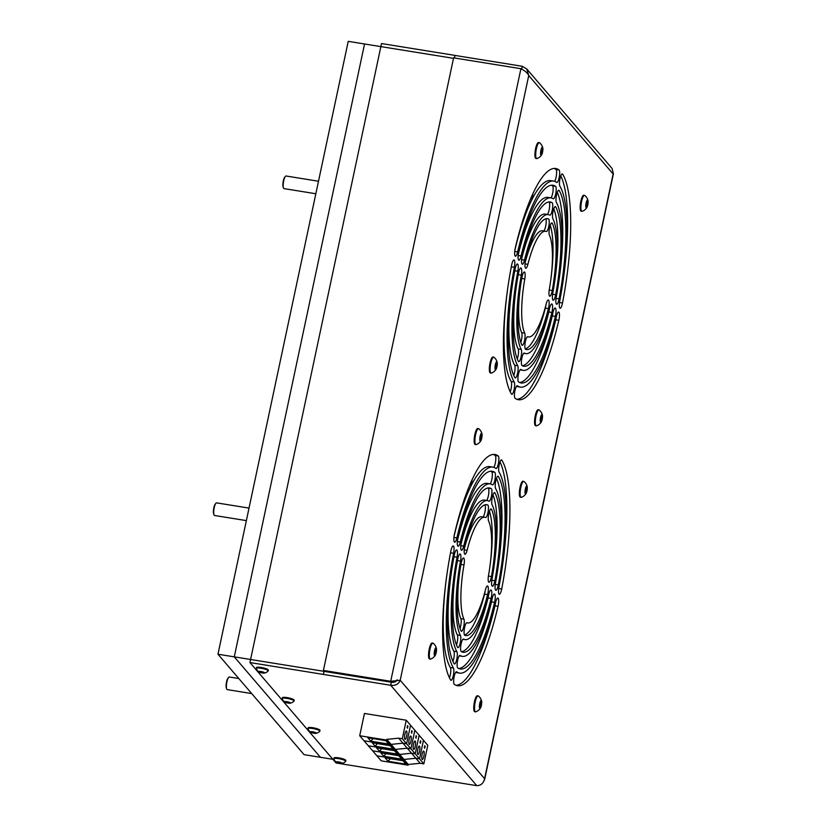 <?xml version="1.0" encoding="UTF-8"?>
<svg xmlns="http://www.w3.org/2000/svg" width="827" height="827" viewBox="0 0 827 827"><rect width="100%" height="100%" fill="white"/><g stroke="black" fill="none" stroke-linecap="round" stroke-linejoin="round"><path stroke-width="1.24" d="M419.527 751.257A4.259 1.034 -80.8 0 1 417.986 754.462A4.259 1.034 -80.8 0 1 417.811 749.252A4.259 1.034 -80.8 0 1 419.351 746.047A4.259 1.034 -80.8 0 1 419.527 751.257M419.992 742.749L420.426 740.703L420.86 741.209L420.426 743.256L419.992 742.749M420.343 741.126L420.86 741.209M383.738 756.24L380.802 752.818L398.748 755.713L401.684 759.134L383.738 756.24L386.023 753.655M423.827 763.859L419.537 758.845L415.857 758.256L404 759.455L403.855 760.178L404 759.444L415.857 758.245L419.527 758.835L423.465 740.299L419.165 735.286L415.226 753.831L411.557 753.232L399.699 754.441L408.3 764.468L420.157 763.269L423.827 763.859L427.776 745.323L423.476 740.31L419.537 758.845L415.226 753.831L419.155 735.275L414.865 730.262L410.916 748.807L407.246 748.218L395.389 749.417L399.689 754.431L399.544 755.154L372.626 750.813L376.916 755.826L403.845 760.168L399.544 755.154L399.689 754.431L411.546 753.221L415.216 753.821L410.916 748.807L414.854 730.251L406.253 720.224L402.304 738.759L398.635 738.17L386.778 739.369L391.078 744.383L402.935 743.184L406.605 743.773L410.543 725.227L406.615 743.783L402.304 738.759M372.626 750.813L399.534 755.144L395.244 750.13L368.315 745.789L372.615 750.802M420.157 763.269L407.246 748.218L410.916 748.797L406.615 743.783L402.945 743.194L391.088 744.393L395.378 749.407L407.246 748.208L402.945 743.194M406.615 736.195A4.259 1.034 -80.8 0 1 405.075 739.39A4.259 1.034 -80.8 0 1 404.889 734.18A4.259 1.034 -80.8 0 1 406.429 730.985A4.259 1.034 -80.8 0 1 406.615 736.195M407.08 727.688L407.515 725.641L407.938 726.147L407.504 728.184L407.08 727.688M407.422 726.065L407.938 726.147M370.816 741.168L367.881 737.756L385.837 740.651L388.762 744.062L370.816 741.168L373.111 738.594M386.778 739.369L386.633 740.082L359.704 735.741L364.004 740.754L390.923 745.096L391.078 744.383L390.933 745.106L364.014 740.765L368.304 745.778L395.234 750.12L395.378 749.407M390.923 745.096L386.633 740.082M359.704 735.741L364.438 713.474L406.253 720.224M402.935 743.184L398.635 738.17M433.286 643.375A8.094 1.964 99.2 0 0 433.172 643.261A8.094 1.964 99.2 0 0 432.924 643.148L432.149 643.024A8.094 1.964 99.2 0 0 429.223 649.102A8.094 1.964 99.2 0 0 429.575 658.995L430.35 659.119A8.094 1.964 99.2 0 0 430.619 659.088A9.211 9.211 0 0 0 435.291 655.242A4.042 0.982 99.2 0 0 436.398 648.378A4.042 0.982 99.2 0 0 436.17 647.851A4.042 0.982 99.2 0 0 434.526 650.777A4.042 0.982 99.2 0 0 434.526 655.615A4.042 0.982 99.2 0 0 435.291 655.242M432.924 643.148A8.094 1.964 99.2 0 0 429.999 649.226A8.094 1.964 99.2 0 0 429.988 658.892A8.094 1.964 99.2 0 0 430.35 659.119M434.495 652.575L435.974 648.781L435.571 653.837L434.723 654.684L434.495 652.575M434.899 650.673L436.201 650.89M434.609 653.681L435.571 653.837M251.687 693.564L227.198 689.615A6.389 1.551 -80.8 0 1 226.639 688.891A6.389 1.551 -80.8 0 1 226.929 681.799A6.389 1.551 -80.8 0 1 228.479 677.509A6.389 1.551 -80.8 0 1 229.234 677.003L238.817 678.543M226.639 688.891L226.278 687.754A5.21 1.261 -80.8 0 1 226.515 681.975A5.21 1.261 -80.8 0 1 227.776 678.481L228.479 677.509M332.909 759.31L320.4 757.294L234.279 656.855L217.966 654.229L304.078 754.658L320.4 757.294L234.279 656.855L250.591 659.491L380.865 46.612L453.516 58.324L380.865 46.612L381.516 43.552L454.943 55.388L454.395 57.973M409.499 774.806L336.062 762.99L249.94 662.551L250.591 659.491L324.019 671.328L323.398 674.429L390.706 685.283L391.357 682.223L324.05 671.369L323.409 670.428L453.609 57.849L520.917 68.703C525.062 70.812 527.667 73.096 528.732 75.546L526.778 68.992L522.282 66.284L454.974 55.43L454.426 57.973M442.89 617.686L443.355 615.515L442.89 617.686M449.64 585.909L449.774 585.299L449.64 585.909M464.423 516.389L465.601 510.848L464.423 516.389M470.842 486.173L472.351 479.071L470.842 486.173M503.684 331.679L504.15 329.508L503.684 331.679M510.435 299.901L510.569 299.291L510.435 299.901M525.217 230.382L526.396 224.841L525.217 230.382M531.637 200.165L533.146 193.063L531.637 200.165M539.669 142.854A8.094 1.964 99.2 0 0 539.566 142.751A8.094 1.964 99.2 0 0 539.307 142.626L538.532 142.502A8.094 1.964 99.2 0 0 535.607 148.581A8.094 1.964 99.2 0 0 535.958 158.484L536.733 158.608A8.094 1.964 99.2 0 0 537.012 158.577A9.211 9.211 0 0 0 541.675 154.732A4.042 0.982 99.2 0 0 542.781 147.857A4.042 0.982 99.2 0 0 542.564 147.34A4.042 0.982 99.2 0 0 540.92 150.266A4.042 0.982 99.2 0 0 540.91 155.104A4.042 0.982 99.2 0 0 541.675 154.732M539.307 142.626A8.094 1.964 99.2 0 0 536.382 148.715A8.094 1.964 99.2 0 0 536.372 158.381A8.094 1.964 99.2 0 0 536.733 158.608M540.879 152.065L542.357 148.271L541.964 153.315L541.106 154.163L540.879 152.065M541.292 150.163L542.584 150.369M541.003 153.16L541.964 153.315M345.397 761.584A6.068 1.178 -168 0 0 345.614 761.45A6.068 1.178 -168 0 0 345.686 761.326L345.851 760.551A6.068 1.178 -168 0 0 340.972 758.307A6.068 1.178 -168 0 0 334.273 757.759A6.068 1.178 -168 0 0 333.984 758.018L333.819 758.793A6.068 1.178 -168 0 0 333.829 758.948A7.133 7.133 0 0 0 336.455 762.329A3.039 0.589 -168 0 0 338.274 763.042A3.039 0.589 -168 0 0 341.84 763.466A3.039 0.589 -168 0 0 340.124 762.267A3.039 0.589 -168 0 0 337.013 761.801A3.039 0.589 -168 0 0 336.455 762.329M345.686 761.326A6.068 1.178 -168 0 0 341.592 759.289A6.068 1.178 -168 0 0 334.108 758.535A6.068 1.178 -168 0 0 333.819 758.793M336.847 762.277L341.551 763.032L336.847 762.277M340.931 762.763L340.807 763.342M338.636 762.132L338.45 762.97M293.73 701.327A6.068 1.178 -168 0 0 293.936 701.193A6.068 1.178 -168 0 0 294.019 701.058L294.185 700.283A6.068 1.178 -168 0 0 289.295 698.05A6.068 1.178 -168 0 0 282.596 697.492A6.068 1.178 -168 0 0 282.307 697.761L282.141 698.536A6.068 1.178 -168 0 0 282.162 698.691A7.133 7.133 0 0 0 284.788 702.061A3.039 0.589 -168 0 0 286.607 702.774A3.039 0.589 -168 0 0 290.163 703.208A3.039 0.589 -168 0 0 288.447 702.009A3.039 0.589 -168 0 0 285.346 701.534A3.039 0.589 -168 0 0 284.788 702.061M294.019 701.058A6.068 1.178 -168 0 0 289.926 699.022A6.068 1.178 -168 0 0 282.431 698.267A6.068 1.178 -168 0 0 282.141 698.536M285.17 702.009L289.884 702.774L285.17 702.009M289.264 702.505L289.14 703.084M286.959 701.865L286.783 702.702M478.502 696.096A8.094 1.964 99.2 0 0 478.388 695.993A8.094 1.964 99.2 0 0 478.14 695.879L477.365 695.755A8.094 1.964 99.2 0 0 474.44 701.834A8.094 1.964 99.2 0 0 474.781 711.727L475.556 711.851A8.094 1.964 99.2 0 0 475.835 711.82A9.211 9.211 0 0 0 480.497 707.974A4.042 0.982 99.2 0 0 481.603 701.11A4.042 0.982 99.2 0 0 481.386 700.583A4.042 0.982 99.2 0 0 479.743 703.508A4.042 0.982 99.2 0 0 479.732 708.346A4.042 0.982 99.2 0 0 480.497 707.974M478.14 695.879A8.094 1.964 99.2 0 0 475.215 701.958A8.094 1.964 99.2 0 0 475.194 711.623A8.094 1.964 99.2 0 0 475.556 711.851M479.712 705.307L481.19 701.513L480.787 706.568L479.929 707.405L479.712 705.307M480.115 703.405L481.407 703.612M479.825 706.413L480.787 706.568M584.885 195.585A8.094 1.964 99.2 0 0 584.772 195.472A8.094 1.964 99.2 0 0 584.524 195.358L583.748 195.234A8.094 1.964 99.2 0 0 580.823 201.312A8.094 1.964 99.2 0 0 581.174 211.216L581.95 211.34A8.094 1.964 99.2 0 0 582.218 211.309A9.211 9.211 0 0 0 586.891 207.463A4.042 0.982 99.2 0 0 587.997 200.589A4.042 0.982 99.2 0 0 587.77 200.062A4.042 0.982 99.2 0 0 586.126 202.997A4.042 0.982 99.2 0 0 586.126 207.825A4.042 0.982 99.2 0 0 586.891 207.463M584.524 195.358A8.094 1.964 99.2 0 0 581.598 201.437A8.094 1.964 99.2 0 0 581.588 211.112A8.094 1.964 99.2 0 0 581.95 211.34M586.095 204.796L587.573 201.002L587.17 206.047L586.322 206.895L586.095 204.796M586.498 202.894L587.801 203.101M586.219 205.892L587.17 206.047M478.885 428.862A8.094 1.964 99.2 0 0 478.771 428.758A8.094 1.964 99.2 0 0 478.523 428.634L477.748 428.51A8.094 1.964 99.2 0 0 474.822 434.599A8.094 1.964 99.2 0 0 475.163 444.492L475.938 444.616A8.094 1.964 99.2 0 0 476.218 444.585A9.211 9.211 0 0 0 480.88 440.739A4.042 0.982 99.2 0 0 481.986 433.875A4.042 0.982 99.2 0 0 481.769 433.348A4.042 0.982 99.2 0 0 480.125 436.274A4.042 0.982 99.2 0 0 480.115 441.111A4.042 0.982 99.2 0 0 480.88 440.739M478.523 428.634A8.094 1.964 99.2 0 0 475.597 434.723A8.094 1.964 99.2 0 0 475.577 444.388A8.094 1.964 99.2 0 0 475.938 444.616M480.094 438.072L481.572 434.278L481.169 439.323L480.311 440.171L480.094 438.072M480.497 436.17L481.79 436.377M480.208 439.178L481.169 439.323M319.563 731.461A6.068 1.178 -168 0 0 319.78 731.326A6.068 1.178 -168 0 0 319.853 731.192L320.018 730.417A6.068 1.178 -168 0 0 315.139 728.184A6.068 1.178 -168 0 0 308.43 727.626A6.068 1.178 -168 0 0 308.14 727.894L307.975 728.67A6.068 1.178 -168 0 0 307.995 728.814A7.133 7.133 0 0 0 310.621 732.195A3.039 0.589 -168 0 0 312.441 732.908A3.039 0.589 -168 0 0 316.007 733.342A3.039 0.589 -168 0 0 314.281 732.143A3.039 0.589 -168 0 0 311.179 731.668A3.039 0.589 -168 0 0 310.621 732.195M319.853 731.192A6.068 1.178 -168 0 0 315.759 729.156A6.068 1.178 -168 0 0 308.264 728.401A6.068 1.178 -168 0 0 307.975 728.67M311.004 732.143L315.718 732.908L311.004 732.143M315.097 732.639L314.973 733.218M312.792 731.998L312.616 732.836M515.066 398.263A6.389 1.551 -80.8 0 1 514.973 390.53A6.389 1.551 -80.8 0 1 517.278 385.733A6.389 1.551 -80.8 0 1 517.464 385.806A104.336 25.265 -80.8 0 0 520.441 387.119A104.336 25.265 -80.8 0 0 556.457 316.348A6.389 1.551 -80.8 0 1 558.659 312.017A6.389 1.551 -80.8 0 1 558.835 320.297A117.114 28.356 -80.8 0 1 518.415 399.73A117.114 28.356 -80.8 0 1 515.066 398.263M518.56 381.929A6.389 1.551 -80.8 0 1 518.446 374.186A6.389 1.551 -80.8 0 1 520.762 369.39A6.389 1.551 -80.8 0 1 520.917 369.452A87.362 21.151 -80.8 0 0 523.15 370.362A87.362 21.151 -80.8 0 0 553.036 312.244A6.389 1.551 -80.8 0 1 555.217 307.995A6.389 1.551 -80.8 0 1 555.372 316.359A100.139 24.241 -80.8 0 1 521.113 382.973A100.139 24.241 -80.8 0 1 518.56 381.929M522.064 365.606A6.389 1.551 -80.8 0 1 521.92 357.843A6.389 1.551 -80.8 0 1 524.235 353.046A6.389 1.551 -80.8 0 1 524.37 353.088A70.409 17.047 -80.8 0 0 525.848 353.625A70.409 17.047 -80.8 0 0 549.614 308.109A6.389 1.551 -80.8 0 1 551.774 303.974A6.389 1.551 -80.8 0 1 551.898 312.461A83.186 20.137 -80.8 0 1 523.811 366.237A83.186 20.137 -80.8 0 1 522.064 365.606M525.579 349.283A6.389 1.551 -80.8 0 1 525.393 341.499A6.389 1.551 -80.8 0 1 527.709 336.703A6.389 1.551 -80.8 0 1 527.791 336.723A53.517 12.953 -80.8 0 0 528.536 336.94A53.517 12.953 -80.8 0 0 546.213 303.902A6.389 1.551 -80.8 0 1 548.332 299.963A6.389 1.551 -80.8 0 1 548.404 308.626A66.284 16.054 -80.8 0 1 526.499 349.552A66.284 16.054 -80.8 0 1 525.579 349.283M559.9 186.199A6.389 1.551 -80.8 0 1 560.003 178.694A6.389 1.551 -80.8 0 1 562.308 173.897A6.389 1.551 -80.8 0 1 562.691 174.208A117.114 28.356 -80.8 0 1 562.505 303.002A6.389 1.551 -80.8 0 1 560.106 308.285A6.389 1.551 -80.8 0 1 559.734 300.945A104.336 25.265 -80.8 0 0 559.9 186.199M556.406 202.512A6.389 1.551 -80.8 0 1 556.53 195.038A6.389 1.551 -80.8 0 1 558.835 190.241A6.389 1.551 -80.8 0 1 559.238 190.582A100.139 24.241 -80.8 0 1 559.083 298.898A6.389 1.551 -80.8 0 1 556.654 304.264A6.389 1.551 -80.8 0 1 556.271 297.017A87.362 21.151 -80.8 0 0 556.406 202.512M552.912 218.814A6.389 1.551 -80.8 0 1 553.056 211.381A6.389 1.551 -80.8 0 1 555.362 206.585A6.389 1.551 -80.8 0 1 555.785 206.967A83.186 20.137 -80.8 0 1 555.661 294.763A6.389 1.551 -80.8 0 1 553.211 300.253A6.389 1.551 -80.8 0 1 552.798 293.12A70.409 17.047 -80.8 0 0 552.912 218.814M549.397 235.085A6.389 1.551 -80.8 0 1 549.583 227.725A6.389 1.551 -80.8 0 1 551.888 222.928A6.389 1.551 -80.8 0 1 552.343 223.383A66.284 16.054 -80.8 0 1 552.25 290.546A6.389 1.551 -80.8 0 1 549.769 296.231A6.389 1.551 -80.8 0 1 549.324 289.305A53.517 12.953 -80.8 0 0 549.397 235.085M517.661 251.873A6.389 1.551 -80.8 0 1 515.448 256.215A6.389 1.551 -80.8 0 1 515.18 248.4A6.389 1.551 -80.8 0 1 515.283 247.935A117.114 28.356 -80.8 0 1 555.703 168.491A117.114 28.356 -80.8 0 1 559.052 169.959A6.389 1.551 -80.8 0 1 559.31 176.823A6.389 1.551 -80.8 0 1 556.829 182.488A6.389 1.551 -80.8 0 1 556.643 182.416A104.336 25.265 -80.8 0 0 553.666 181.103A104.336 25.265 -80.8 0 0 517.661 251.873L514.725 251.408M521.082 255.977A6.389 1.551 -80.8 0 1 518.901 260.226A6.389 1.551 -80.8 0 1 518.622 252.411A6.389 1.551 -80.8 0 1 518.746 251.863A100.139 24.241 -80.8 0 1 553.005 185.248A100.139 24.241 -80.8 0 1 555.558 186.292A6.389 1.551 -80.8 0 1 555.847 193.125A6.389 1.551 -80.8 0 1 553.356 198.831A6.389 1.551 -80.8 0 1 553.191 198.769A87.362 21.151 -80.8 0 0 550.968 197.87A87.362 21.151 -80.8 0 0 521.082 255.977L518.157 255.502M524.494 260.112A6.389 1.551 -80.8 0 1 522.344 264.247A6.389 1.551 -80.8 0 1 522.064 256.432A6.389 1.551 -80.8 0 1 522.219 255.76A83.186 20.137 -80.8 0 1 550.306 201.984A83.186 20.137 -80.8 0 1 552.054 202.615A6.389 1.551 -80.8 0 1 552.384 209.407A6.389 1.551 -80.8 0 1 549.883 215.175A6.389 1.551 -80.8 0 1 549.748 215.134A70.409 17.047 -80.8 0 0 548.27 214.596A70.409 17.047 -80.8 0 0 524.494 260.112L521.589 259.647M527.895 264.32A6.389 1.551 -80.8 0 1 525.786 268.258A6.389 1.551 -80.8 0 1 525.507 260.453A6.389 1.551 -80.8 0 1 525.714 259.595A66.284 16.054 -80.8 0 1 547.608 218.669A66.284 16.054 -80.8 0 1 548.528 218.938A6.389 1.551 -80.8 0 1 548.921 225.647A6.389 1.551 -80.8 0 1 546.409 231.519A6.389 1.551 -80.8 0 1 546.316 231.498A53.517 12.953 -80.8 0 0 545.572 231.281A53.517 12.953 -80.8 0 0 527.895 264.32L525.021 263.854M511.603 265.219A6.389 1.551 -80.8 0 1 511.706 264.743A6.389 1.551 -80.8 0 1 514.012 259.936A6.389 1.551 -80.8 0 1 514.384 267.276A104.336 25.265 -80.8 0 0 514.218 382.022A6.389 1.551 -80.8 0 1 514.187 389.145A6.389 1.551 -80.8 0 1 511.799 394.324A6.389 1.551 -80.8 0 1 511.427 394.014A117.114 28.356 -80.8 0 1 511.603 265.219M515.035 269.323A6.389 1.551 -80.8 0 1 515.149 268.754A6.389 1.551 -80.8 0 1 517.454 263.958A6.389 1.551 -80.8 0 1 517.847 271.204A87.362 21.151 -80.8 0 0 517.712 365.71A6.389 1.551 -80.8 0 1 517.661 372.843A6.389 1.551 -80.8 0 1 515.283 377.98A6.389 1.551 -80.8 0 1 514.88 377.639A100.139 24.241 -80.8 0 1 515.035 269.323M518.457 273.468A6.389 1.551 -80.8 0 1 518.591 272.776A6.389 1.551 -80.8 0 1 520.907 267.979A6.389 1.551 -80.8 0 1 521.31 275.102A70.409 17.047 -80.8 0 0 521.206 349.407A6.389 1.551 -80.8 0 1 521.124 356.561A6.389 1.551 -80.8 0 1 518.756 361.637A6.389 1.551 -80.8 0 1 518.333 361.254A83.186 20.137 -80.8 0 1 518.457 273.468M521.868 277.676A6.389 1.551 -80.8 0 1 522.033 276.797A6.389 1.551 -80.8 0 1 524.349 271.99A6.389 1.551 -80.8 0 1 524.794 278.916A53.517 12.953 -80.8 0 0 524.721 333.136A6.389 1.551 -80.8 0 1 524.576 340.31A6.389 1.551 -80.8 0 1 522.23 345.293A6.389 1.551 -80.8 0 1 521.765 344.838A66.284 16.054 -80.8 0 1 521.868 277.676M454.271 684.27A6.389 1.551 -80.8 0 1 454.178 676.538A6.389 1.551 -80.8 0 1 456.494 671.741A6.389 1.551 -80.8 0 1 456.669 671.824A104.336 25.265 -80.8 0 0 459.657 673.126A104.336 25.265 -80.8 0 0 495.662 602.356A6.389 1.551 -80.8 0 1 497.864 598.024A6.389 1.551 -80.8 0 1 498.04 606.305A117.114 28.356 -80.8 0 1 457.62 685.738A117.114 28.356 -80.8 0 1 454.271 684.27M457.765 667.947A6.389 1.551 -80.8 0 1 457.651 660.194A6.389 1.551 -80.8 0 1 459.967 655.397A6.389 1.551 -80.8 0 1 460.122 655.46A87.362 21.151 -80.8 0 0 462.355 656.369A87.362 21.151 -80.8 0 0 492.241 598.252A6.389 1.551 -80.8 0 1 494.422 594.003A6.389 1.551 -80.8 0 1 494.577 602.366A100.139 24.241 -80.8 0 1 460.319 668.981A100.139 24.241 -80.8 0 1 457.765 667.947M461.27 651.614A6.389 1.551 -80.8 0 1 461.125 643.851A6.389 1.551 -80.8 0 1 463.44 639.054A6.389 1.551 -80.8 0 1 463.575 639.106A70.409 17.047 -80.8 0 0 465.053 639.633A70.409 17.047 -80.8 0 0 488.819 594.117A6.389 1.551 -80.8 0 1 490.98 589.982A6.389 1.551 -80.8 0 1 491.104 598.469A83.186 20.137 -80.8 0 1 463.017 652.245A83.186 20.137 -80.8 0 1 461.27 651.614M464.784 635.301A6.389 1.551 -80.8 0 1 464.598 627.507A6.389 1.551 -80.8 0 1 466.914 622.71A6.389 1.551 -80.8 0 1 466.997 622.731A53.517 12.953 -80.8 0 0 467.741 622.948A53.517 12.953 -80.8 0 0 485.428 589.909A6.389 1.551 -80.8 0 1 487.537 585.971A6.389 1.551 -80.8 0 1 487.61 594.634A66.284 16.054 -80.8 0 1 465.715 635.56A66.284 16.054 -80.8 0 1 464.784 635.301M499.105 472.207A6.389 1.551 -80.8 0 1 499.208 464.702A6.389 1.551 -80.8 0 1 501.513 459.905A6.389 1.551 -80.8 0 1 501.896 460.215A117.114 28.356 -80.8 0 1 501.71 589.02A6.389 1.551 -80.8 0 1 499.312 594.293A6.389 1.551 -80.8 0 1 498.939 586.953A104.336 25.265 -80.8 0 0 499.105 472.207M495.611 488.519A6.389 1.551 -80.8 0 1 495.735 481.045A6.389 1.551 -80.8 0 1 498.04 476.249A6.389 1.551 -80.8 0 1 498.443 476.59A100.139 24.241 -80.8 0 1 498.288 584.906A6.389 1.551 -80.8 0 1 495.869 590.271A6.389 1.551 -80.8 0 1 495.476 583.025A87.362 21.151 -80.8 0 0 495.611 488.519M492.117 504.821A6.389 1.551 -80.8 0 1 492.261 497.389A6.389 1.551 -80.8 0 1 494.567 492.592A6.389 1.551 -80.8 0 1 494.991 492.975A83.186 20.137 -80.8 0 1 494.866 580.771A6.389 1.551 -80.8 0 1 492.416 586.26A6.389 1.551 -80.8 0 1 492.003 579.127A70.409 17.047 -80.8 0 0 492.117 504.821M488.602 521.093A6.389 1.551 -80.8 0 1 488.788 513.732A6.389 1.551 -80.8 0 1 491.093 508.936A6.389 1.551 -80.8 0 1 491.548 509.391A66.284 16.054 -80.8 0 1 491.455 576.553A6.389 1.551 -80.8 0 1 488.974 582.239A6.389 1.551 -80.8 0 1 488.53 575.313A53.517 12.953 -80.8 0 0 488.602 521.093M456.866 537.881A6.389 1.551 -80.8 0 1 454.664 542.223A6.389 1.551 -80.8 0 1 454.385 534.407A6.389 1.551 -80.8 0 1 454.488 533.942A117.114 28.356 -80.8 0 1 494.908 454.499A117.114 28.356 -80.8 0 1 498.257 455.966A6.389 1.551 -80.8 0 1 498.516 462.831A6.389 1.551 -80.8 0 1 496.035 468.506A6.389 1.551 -80.8 0 1 495.859 468.423A104.336 25.265 -80.8 0 0 492.871 467.121A104.336 25.265 -80.8 0 0 456.866 537.881L453.93 537.416M460.288 541.985A6.389 1.551 -80.8 0 1 458.106 546.233A6.389 1.551 -80.8 0 1 457.827 538.418A6.389 1.551 -80.8 0 1 457.951 537.87A100.139 24.241 -80.8 0 1 492.21 471.266A100.139 24.241 -80.8 0 1 494.763 472.3A6.389 1.551 -80.8 0 1 495.053 479.133A6.389 1.551 -80.8 0 1 492.561 484.849A6.389 1.551 -80.8 0 1 492.406 484.777A87.362 21.151 -80.8 0 0 490.173 483.878A87.362 21.151 -80.8 0 0 460.288 541.985L457.362 541.52M463.709 546.12A6.389 1.551 -80.8 0 1 461.549 550.255A6.389 1.551 -80.8 0 1 461.27 542.44A6.389 1.551 -80.8 0 1 461.425 541.768A83.186 20.137 -80.8 0 1 489.512 487.992A83.186 20.137 -80.8 0 1 491.259 488.623A6.389 1.551 -80.8 0 1 491.589 495.414A6.389 1.551 -80.8 0 1 489.088 501.183A6.389 1.551 -80.8 0 1 488.953 501.141A70.409 17.047 -80.8 0 0 487.475 500.604A70.409 17.047 -80.8 0 0 463.709 546.12L460.804 545.655M467.1 550.327A6.389 1.551 -80.8 0 1 464.991 554.276A6.389 1.551 -80.8 0 1 464.722 546.461A6.389 1.551 -80.8 0 1 464.919 545.603A66.284 16.054 -80.8 0 1 486.814 504.677A66.284 16.054 -80.8 0 1 487.744 504.946A6.389 1.551 -80.8 0 1 488.126 511.655A6.389 1.551 -80.8 0 1 485.614 517.526A6.389 1.551 -80.8 0 1 485.532 517.506A53.517 12.953 -80.8 0 0 484.787 517.288A53.517 12.953 -80.8 0 0 467.1 550.327L464.226 549.862M449.464 677.84A6.389 1.551 99.2 0 0 450.26 675.039A6.389 1.551 99.2 0 0 450.364 667.544L453.423 668.03A104.336 25.265 99.2 0 1 453.589 553.284A6.389 1.551 99.2 0 0 453.217 545.944A6.389 1.551 99.2 0 0 450.818 551.227A117.114 28.356 99.2 0 0 450.632 680.021A6.389 1.551 99.2 0 0 451.015 680.332A6.389 1.551 99.2 0 0 453.32 675.535A6.389 1.551 99.2 0 0 453.423 668.03M452.969 661.414A6.389 1.551 99.2 0 0 453.734 658.695A6.389 1.551 99.2 0 0 453.858 651.221L456.917 651.717A87.362 21.151 99.2 0 1 457.052 557.212A6.389 1.551 99.2 0 0 456.659 549.965A6.389 1.551 99.2 0 0 454.24 555.331A100.139 24.241 99.2 0 0 454.085 663.647A6.389 1.551 99.2 0 0 454.488 663.988A6.389 1.551 99.2 0 0 456.793 659.191A6.389 1.551 99.2 0 0 456.917 651.717M456.483 644.946A6.389 1.551 99.2 0 0 457.207 642.352A6.389 1.551 99.2 0 0 457.352 634.929L460.412 635.415A70.409 17.047 99.2 0 1 460.515 561.109A6.389 1.551 99.2 0 0 460.112 553.987A6.389 1.551 99.2 0 0 457.662 559.476A83.186 20.137 99.2 0 0 457.538 647.262A6.389 1.551 99.2 0 0 457.962 647.644A6.389 1.551 99.2 0 0 460.267 642.848A6.389 1.551 99.2 0 0 460.412 635.415M460.029 628.417A6.389 1.551 99.2 0 0 460.68 626.008A6.389 1.551 99.2 0 0 460.866 618.648L463.926 619.144A53.517 12.953 99.2 0 1 463.999 564.924A6.389 1.551 99.2 0 0 463.554 557.998A6.389 1.551 99.2 0 0 461.073 563.683A66.284 16.054 99.2 0 0 460.98 630.846A6.389 1.551 99.2 0 0 461.435 631.301A6.389 1.551 99.2 0 0 463.74 626.504A6.389 1.551 99.2 0 0 463.926 619.144M520.028 369.855A87.362 21.151 99.2 0 0 520.09 369.865L523.15 370.362M519.614 382.519A100.139 24.241 99.2 0 0 552.312 315.862A6.389 1.551 99.2 0 0 552.777 313.319M525.259 348.942A66.284 16.054 99.2 0 0 545.344 308.14A6.389 1.551 99.2 0 0 545.913 305.111M556.126 297.834A100.139 24.241 99.2 0 0 556.995 293.027M558.794 281.914A100.139 24.241 99.2 0 0 557.295 192.329M550.389 282.627A66.284 16.054 99.2 0 0 550.234 225.316M550.968 197.87L547.908 197.374A87.362 21.151 99.2 0 0 518.281 254.416M551.02 197.87A6.389 1.551 99.2 0 0 552.984 191.285A6.389 1.551 99.2 0 0 552.498 185.796A100.139 24.241 99.2 0 0 551.433 185.207M545.572 231.281L542.522 230.785A53.517 12.953 99.2 0 0 525.145 262.614M543.639 230.971A6.389 1.551 99.2 0 0 545.83 225.368A6.389 1.551 99.2 0 0 545.799 218.783M517.847 271.204L514.787 270.718A87.362 21.151 99.2 0 0 514.053 274.698M512.264 285.811A87.362 21.151 99.2 0 0 514.652 365.214L517.712 365.71M513.763 375.406A6.389 1.551 99.2 0 0 514.652 365.214M520.669 285.098A53.517 12.953 99.2 0 0 521.661 332.64L524.721 333.136M520.814 342.409A6.389 1.551 99.2 0 0 521.661 332.64M459.233 655.863A87.362 21.151 99.2 0 0 459.295 655.873L462.355 656.369M458.82 668.526A100.139 24.241 99.2 0 0 491.517 601.87A6.389 1.551 99.2 0 0 491.982 599.327M464.464 634.95A66.284 16.054 99.2 0 0 484.55 594.148A6.389 1.551 99.2 0 0 485.118 591.129M495.332 583.841A100.139 24.241 99.2 0 0 496.21 579.034M497.999 567.922A100.139 24.241 99.2 0 0 496.5 478.337M489.594 568.645A66.284 16.054 99.2 0 0 489.439 511.324M490.173 483.878L487.113 483.382A87.362 21.151 99.2 0 0 457.486 540.424M490.235 483.888A6.389 1.551 99.2 0 0 492.189 477.293A6.389 1.551 99.2 0 0 491.703 471.803A100.139 24.241 99.2 0 0 490.649 471.214M484.787 517.288L481.727 516.792A53.517 12.953 99.2 0 0 464.35 548.621M482.854 516.978A6.389 1.551 99.2 0 0 485.035 511.375A6.389 1.551 99.2 0 0 485.004 504.79M457.052 557.212L453.992 556.726A87.362 21.151 99.2 0 0 453.258 560.706M451.47 571.819A87.362 21.151 99.2 0 0 453.858 651.221M459.874 571.106A53.517 12.953 99.2 0 0 460.866 618.648M460.515 561.109L457.465 560.613A70.409 17.047 99.2 0 0 457.145 562.37M455.677 571.467A70.409 17.047 99.2 0 0 457.352 634.929M453.589 553.284L450.529 552.798A104.336 25.265 99.2 0 0 449.371 559.042M447.252 572.181A104.336 25.265 99.2 0 0 450.364 667.544M486.555 500.459A6.389 1.551 99.2 0 0 488.685 493.926A6.389 1.551 99.2 0 0 488.199 488.126A83.186 20.137 99.2 0 0 487.94 487.992M487.475 500.604L484.415 500.108A70.409 17.047 99.2 0 0 460.918 544.507M492.871 467.121L489.811 466.624A104.336 25.265 99.2 0 0 454.044 536.361M493.833 467.348A6.389 1.551 99.2 0 0 495.683 460.763A6.389 1.551 99.2 0 0 495.197 455.47A117.114 28.356 99.2 0 0 493.347 454.426M491.91 579.717A83.186 20.137 99.2 0 0 492.323 577.37M493.791 568.283A83.186 20.137 99.2 0 0 492.985 494.804M498.774 587.914A117.114 28.356 99.2 0 0 500.097 580.699M502.216 567.57A117.114 28.356 99.2 0 0 500.004 461.9M461.528 651.759A83.186 20.137 99.2 0 0 488.044 597.973A6.389 1.551 99.2 0 0 488.55 595.244M455.636 672.392A104.336 25.265 99.2 0 0 456.597 672.63L459.657 673.126M456.122 685.314A117.114 28.356 99.2 0 0 494.98 605.809A6.389 1.551 99.2 0 0 495.425 603.39M517.278 358.939A6.389 1.551 99.2 0 0 518.147 348.911L521.206 349.407M521.31 275.102L518.25 274.605A70.409 17.047 99.2 0 0 517.94 276.363M516.472 285.46A70.409 17.047 99.2 0 0 518.147 348.911M514.384 267.276L511.324 266.78A104.336 25.265 99.2 0 0 510.166 273.034M508.047 286.173A104.336 25.265 99.2 0 0 511.158 381.536L514.218 382.022M510.249 391.833A6.389 1.551 99.2 0 0 511.158 381.536M547.35 214.451A6.389 1.551 99.2 0 0 549.469 207.918A6.389 1.551 99.2 0 0 548.994 202.119A83.186 20.137 99.2 0 0 548.735 201.984M548.27 214.596L545.21 214.1A70.409 17.047 99.2 0 0 521.713 258.5M553.666 181.103L550.606 180.617A104.336 25.265 99.2 0 0 514.839 250.354M554.628 181.34A6.389 1.551 99.2 0 0 556.478 174.755A6.389 1.551 99.2 0 0 555.992 169.463A117.114 28.356 99.2 0 0 554.142 168.419M552.705 293.709A83.186 20.137 99.2 0 0 553.118 291.362M554.586 282.276A83.186 20.137 99.2 0 0 553.78 208.797M559.569 301.907A117.114 28.356 99.2 0 0 560.892 294.691M563.001 281.562A117.114 28.356 99.2 0 0 560.799 175.893M522.323 365.751A83.186 20.137 99.2 0 0 548.839 311.965A6.389 1.551 99.2 0 0 549.335 309.236M516.42 386.385A104.336 25.265 99.2 0 0 517.382 386.623L520.441 387.119M516.906 399.307A117.114 28.356 99.2 0 0 555.775 319.801A6.389 1.551 99.2 0 0 556.22 317.382M324.05 671.183L391.357 682.037L390.716 681.283L323.409 670.428M521.63 69.344L522.282 66.284M249.94 662.551L323.398 674.429M217.966 654.229L348.229 41.35L364.552 43.986L234.279 656.855L364.552 43.986L380.865 46.612L250.591 659.491L324.019 671.328L323.367 674.398M484.033 780.812L484.591 778.683C483.526 783.283 480.911 785.598 476.765 785.65L409.489 774.827M397.136 679.763C396.092 681.882 394.159 682.699 391.357 682.223M520.917 68.703L390.716 681.283L400.196 680.249C398.573 684.208 395.409 685.883 390.706 685.283L476.765 785.65M526.778 68.992L612.114 168.532L613.272 173.453M391.357 682.037L397.043 680.611M415.226 746.233A4.259 1.034 -80.8 0 1 413.686 749.438A4.259 1.034 -80.8 0 1 413.5 744.228A4.259 1.034 -80.8 0 1 415.04 741.023A4.259 1.034 -80.8 0 1 415.226 746.233M415.692 737.725L416.126 735.689L416.115 738.232L415.692 737.725M416.033 736.102L416.55 736.185M379.428 751.216L376.502 747.794L394.448 750.689L397.373 754.11L379.428 751.216L381.723 748.642M395.389 749.417L395.244 750.13L390.933 745.106M539.287 410.089A8.094 1.964 99.2 0 0 539.183 409.985A8.094 1.964 99.2 0 0 538.925 409.872L538.15 409.737A8.094 1.964 99.2 0 0 535.234 415.826A8.094 1.964 99.2 0 0 535.576 425.719L536.351 425.843A8.094 1.964 99.2 0 0 536.63 425.812A9.211 9.211 0 0 0 541.292 421.966A4.042 0.982 99.2 0 0 542.398 415.102A4.042 0.982 99.2 0 0 542.181 414.575A4.042 0.982 99.2 0 0 540.538 417.501A4.042 0.982 99.2 0 0 540.527 422.339A4.042 0.982 99.2 0 0 541.292 421.966M538.925 409.872A8.094 1.964 99.2 0 0 536.01 415.95A8.094 1.964 99.2 0 0 535.989 425.616A8.094 1.964 99.2 0 0 536.351 425.843M540.507 419.299L541.985 415.505L541.582 420.561L540.724 421.398L540.507 419.299M540.91 417.397L542.202 417.604M540.62 420.405L541.582 420.561M246.363 520.617L214.513 515.479A6.389 1.551 -80.8 0 1 213.955 514.756A6.389 1.551 -80.8 0 1 214.234 507.664A6.389 1.551 -80.8 0 1 215.785 503.374A6.389 1.551 -80.8 0 1 216.55 502.868L249.02 508.098M213.955 514.756L213.593 513.619A5.21 1.261 -80.8 0 1 213.821 507.84A5.21 1.261 -80.8 0 1 215.082 504.346L215.785 503.374M267.886 671.193A6.068 1.178 -168 0 0 268.103 671.059A6.068 1.178 -168 0 0 268.175 670.924L268.341 670.149A6.068 1.178 -168 0 0 263.462 667.916A6.068 1.178 -168 0 0 256.763 667.358A6.068 1.178 -168 0 0 256.473 667.627L256.308 668.402A6.068 1.178 -168 0 0 256.318 668.557A7.133 7.133 0 0 0 258.954 671.938A3.039 0.589 -168 0 0 260.774 672.651A3.039 0.589 -168 0 0 264.33 673.075A3.039 0.589 -168 0 0 262.614 671.875A3.039 0.589 -168 0 0 259.513 671.41A3.039 0.589 -168 0 0 258.954 671.938M268.175 670.924A6.068 1.178 -168 0 0 264.082 668.898A6.068 1.178 -168 0 0 256.597 668.144A6.068 1.178 -168 0 0 256.308 668.402M259.337 671.886L264.051 672.64L259.337 671.886M263.42 672.372L263.296 672.951M261.125 671.741L260.95 672.568M410.916 741.209A4.259 1.034 -80.8 0 1 409.375 744.414A4.259 1.034 -80.8 0 1 409.2 739.204A4.259 1.034 -80.8 0 1 410.73 736.009A4.259 1.034 -80.8 0 1 410.916 741.209M411.381 732.701L411.815 730.665L411.815 733.208L411.381 732.701M411.732 731.078L412.249 731.161M375.127 746.192L372.191 742.77L390.137 745.665L393.073 749.086L375.127 746.192L377.412 743.618M524.091 481.593A8.094 1.964 99.2 0 0 523.977 481.49A8.094 1.964 99.2 0 0 523.729 481.366L522.953 481.242A8.094 1.964 99.2 0 0 520.028 487.32A8.094 1.964 99.2 0 0 520.379 497.223L521.155 497.347A8.094 1.964 99.2 0 0 521.434 497.316A9.211 9.211 0 0 0 526.096 493.471A4.042 0.982 99.2 0 0 527.202 486.596A4.042 0.982 99.2 0 0 526.985 486.069A4.042 0.982 99.2 0 0 525.341 489.005A4.042 0.982 99.2 0 0 525.331 493.833A4.042 0.982 99.2 0 0 526.096 493.471M523.729 481.366A8.094 1.964 99.2 0 0 520.803 487.444A8.094 1.964 99.2 0 0 520.793 497.12A8.094 1.964 99.2 0 0 521.155 497.347M525.3 490.804L526.778 487.01L526.375 492.055L525.527 492.902L525.3 490.804M525.703 488.902L527.006 489.108M525.424 491.9L526.375 492.055M423.837 756.281A4.259 1.034 -80.8 0 1 422.297 759.475A4.259 1.034 -80.8 0 1 422.111 754.276A4.259 1.034 -80.8 0 1 423.651 751.071A4.259 1.034 -80.8 0 1 423.837 756.281M424.303 747.773L424.737 745.727L425.161 746.233L424.727 748.27L424.303 747.773M424.644 746.15L425.161 746.233M388.039 761.264L385.113 757.842L403.059 760.737L405.985 764.158L388.039 761.264L390.334 758.679M408.145 765.182L403.855 760.178L376.926 755.837L381.226 760.84L408.145 765.182L408.3 764.468M494.081 357.357A8.094 1.964 99.2 0 0 493.967 357.254A8.094 1.964 99.2 0 0 493.719 357.14L492.944 357.016A8.094 1.964 99.2 0 0 490.018 363.094A8.094 1.964 99.2 0 0 490.37 372.987L491.145 373.111A8.094 1.964 99.2 0 0 491.414 373.08A9.211 9.211 0 0 0 496.076 369.235A4.042 0.982 99.2 0 0 497.192 362.371A4.042 0.982 99.2 0 0 496.965 361.844A4.042 0.982 99.2 0 0 495.321 364.769A4.042 0.982 99.2 0 0 495.311 369.607A4.042 0.982 99.2 0 0 496.076 369.235M493.719 357.14A8.094 1.964 99.2 0 0 490.793 363.218A8.094 1.964 99.2 0 0 490.773 372.884A8.094 1.964 99.2 0 0 491.145 373.111M495.29 366.568L496.769 362.774L496.365 367.829L495.518 368.677L495.29 366.568M495.693 364.666L496.996 364.872M495.404 367.674L496.365 367.829M315.842 193.745L283.992 188.608A6.389 1.551 -80.8 0 1 283.423 187.884A6.389 1.551 -80.8 0 1 283.713 180.803A6.389 1.551 -80.8 0 1 285.263 176.513A6.389 1.551 -80.8 0 1 286.018 175.996L318.498 181.237M283.423 187.884L283.072 186.747A5.21 1.261 -80.8 0 1 283.299 180.968A5.21 1.261 -80.8 0 1 284.56 177.474L285.263 176.513M484.591 778.683L400.196 680.249L528.732 75.546L613.127 173.98L484.591 778.683M460.939 564.438L463.999 564.924M485.862 504.646L487.744 504.946M488.199 488.126L491.259 488.623M491.703 471.803L494.763 472.3M495.197 455.47L498.257 455.966M488.406 576.057L491.455 576.553M490.514 509.225L491.548 509.391M494.05 492.82L494.991 492.975M491.827 580.275L494.866 580.771M495.249 584.42L498.288 584.906M497.554 476.445L498.443 476.59M498.681 588.524L501.71 589.02M501.059 460.081L501.896 460.215M484.55 594.148L487.61 594.634M488.044 597.973L491.104 598.469M491.517 601.87L494.577 602.366M494.98 605.809L498.04 606.305M521.734 278.43L524.794 278.916M546.657 218.628L548.528 218.938M548.994 202.119L552.054 202.615M552.498 185.796L555.558 186.292M555.992 169.463L559.052 169.959M549.2 290.05L552.25 290.546M551.309 223.218L552.343 223.383M554.845 206.812L555.785 206.967M552.612 294.267L555.661 294.763M556.044 298.413L559.083 298.898M558.349 190.437L559.238 190.582M559.476 302.517L562.505 303.002M561.853 174.073L562.691 174.208M545.344 308.14L548.404 308.626M548.839 311.965L551.898 312.461M552.312 315.862L555.372 316.359M555.775 319.801L558.835 320.297M436.398 648.378A9.211 9.211 0 0 0 433.172 643.261M542.781 147.857A9.211 9.211 0 0 0 539.566 142.751M341.84 763.466A7.133 7.133 0 0 0 345.614 761.45M290.163 703.208A7.133 7.133 0 0 0 293.936 701.193M481.603 701.11A9.211 9.211 0 0 0 478.388 695.993M587.997 200.589A9.211 9.211 0 0 0 584.772 195.472M481.986 433.875A9.211 9.211 0 0 0 478.771 428.758M316.007 733.342A7.133 7.133 0 0 0 319.78 731.326M613.407 173.753L484.612 779.706M466.614 622.772L467.741 622.948M462.913 639.292L465.053 639.633M527.409 336.765L528.536 336.94M523.708 353.284L525.848 353.625M542.398 415.102A9.211 9.211 0 0 0 539.183 409.985M264.33 673.075A7.133 7.133 0 0 0 268.103 671.059M527.202 486.596A9.211 9.211 0 0 0 523.977 481.49M497.192 362.371A9.211 9.211 0 0 0 493.967 357.254"/></g></svg>
